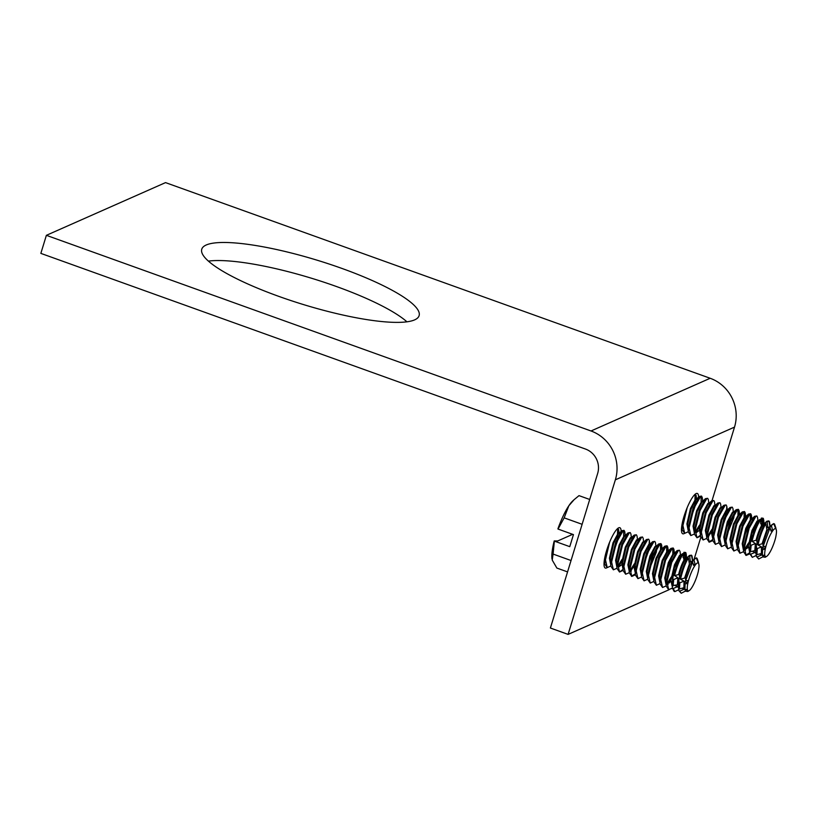 <?xml version="1.0" encoding="UTF-8"?>
<svg xmlns="http://www.w3.org/2000/svg" width="817" height="817" viewBox="0 0 817 817"><rect width="100%" height="100%" fill="white"/><g stroke="black" fill="none" stroke-linecap="round" stroke-linejoin="round"><path stroke-width="1.23" d="M406.948 321.816A113.645 23.213 17 0 0 311.696 278.301A113.645 23.213 17 0 0 208.406 261.113M414.648 319.866A113.645 23.213 17 0 0 419.111 315.658A113.645 23.213 17 0 0 329.751 264.228A113.645 23.213 17 0 0 206.231 244.988A113.645 23.213 17 0 0 201.758 249.205A113.645 23.213 17 0 0 291.128 300.636A113.645 23.213 17 0 0 414.648 319.866M698.586 497.134A21.446 4.82 109.8 0 0 697.279 493.448A21.446 4.82 109.8 0 0 696.166 493.55A21.446 4.82 109.8 0 0 684.748 514.128A21.446 4.82 109.8 0 0 682.777 533.797A21.446 4.82 109.8 0 0 683.89 533.695A21.446 4.82 109.8 0 0 684.564 533.307M621.124 531.397A21.446 4.82 109.8 0 0 619.827 527.7A21.446 4.82 109.8 0 0 618.714 527.813A21.446 4.82 109.8 0 0 607.297 548.391A21.446 4.82 109.8 0 0 605.326 568.06A21.446 4.82 109.8 0 0 606.439 567.958A21.446 4.82 109.8 0 0 607.102 567.56M165.534 182.61L710.167 378.271L591.008 430.978L46.375 235.327L165.534 182.61M46.375 235.327L40.85 253.382L585.483 449.044A19.302 18.383 66.1 0 1 597.656 473.472L550.403 628.028L568.101 634.39L615.354 479.824L734.514 427.117A38.593 36.775 -113.9 0 0 710.167 378.271M591.008 430.978A38.593 36.775 66.1 0 1 615.354 479.824M734.514 427.117L712.077 500.494M700.802 537.392L694.052 559.451M672.432 588.24L671.697 588.567M668.99 589.762L568.101 634.39M672.064 588.23L668.674 589.68L666.917 581.918L671.717 562.474L678.508 550.403L679.376 550.239L680.05 551.546L680.653 556.02M679.376 550.239L677.181 550.566L670.951 562.198L666.151 581.643L666.172 586.106L668.674 589.68M668.306 589.486L669.154 589.374M665.926 586.024L662.526 587.474L660.769 579.702L665.579 560.268L672.371 548.197L673.228 548.023L673.913 549.33L673.739 552.956M673.228 548.023L671.033 548.36L664.813 559.992L660.003 579.427L660.024 583.9L662.526 587.474M659.993 583.624L656.378 585.268L654.621 577.496L659.431 558.062L666.223 545.991L667.081 545.817L667.765 547.124L667.591 550.75M667.081 545.817L664.895 546.154L658.665 557.786L653.855 577.221L653.886 581.694L656.378 585.268M653.845 581.418L650.24 583.052L648.484 575.291L653.283 555.856L660.085 543.785L660.943 543.611L661.617 544.919L661.443 548.544M660.943 543.611L658.747 543.948L652.517 555.58L647.718 575.015L647.738 579.488L650.24 583.052M647.697 579.212L644.092 580.846L642.336 573.085L647.146 553.65L653.937 541.579L654.795 541.405L655.479 542.713L655.939 546.655M654.795 541.405L652.599 541.732L646.38 553.375L641.57 572.809L641.59 577.272L644.092 580.846M641.559 576.996L637.954 578.64L636.198 570.879L640.998 551.444L647.789 539.373L648.647 539.2L649.331 540.507L649.158 544.122M648.647 539.2L646.461 539.526L640.232 551.169L635.422 570.603L635.452 575.066L637.954 578.64M635.412 574.79L631.807 576.434L630.05 568.673L634.85 549.238L641.651 537.167L642.509 536.994L643.183 538.301L643.653 542.243M642.509 536.994L640.314 537.32L634.084 548.963L629.284 568.397L629.304 572.86L631.807 576.434M631.439 576.251L635.289 573.851M629.059 572.778L625.659 574.228L623.902 566.467L628.712 547.022L635.503 534.951L636.361 534.788L637.046 536.095L637.648 540.568M636.361 534.788L634.166 535.115L627.946 546.747L623.136 566.191L623.157 570.654L625.659 574.228M623.126 570.378L619.521 572.023L617.764 564.251L622.564 544.816L629.356 532.745L630.224 532.572L630.898 533.879L631.5 538.362M630.224 532.572L628.028 532.909L621.798 544.541L616.988 563.975L617.019 568.448L619.521 572.023M616.764 568.366L613.373 569.817L611.616 562.045L616.427 542.611L623.218 530.539L624.076 530.366L624.75 531.673L625.352 536.156M624.076 530.366L621.88 530.703L615.65 542.335L610.85 561.769L610.871 566.242L613.373 569.817M610.83 565.967L607.225 567.601L605.468 559.839L609.676 542.018M605.162 555.938L604.723 564.026L607.225 567.601M685.963 552.895L686.413 555.356L685.33 552.455M684.523 560.809L685.146 557.776M685.514 552.445L683.89 552.343L685.759 552.598L684.135 553.027L683.267 556.224M670.982 579.161L667.734 584.032M666.815 583.951L671.268 576.976M666.406 572.196L672.422 555.57M672.81 553.66L672.799 548.013M666.662 551.455L666.652 545.807M660.514 549.249L660.504 543.601M647.973 565.578L653.988 548.953M648.994 545.102L648.004 549.443M634.115 565.915L630.867 570.787M629.948 570.705L634.401 563.73M620.001 571.716L622.993 569.439M621.829 561.504L618.581 566.375M617.652 566.293L622.115 559.318M623.657 536.003L623.647 530.356M618.04 528.211L618.438 533.092M618.275 534.073L617.284 538.413M604.692 563.761L604.029 564.353M617.509 533.797L617.683 528.497M692.469 560.472L691.478 555.182L689.65 556.275L690.467 562.106L692.796 560.615M690.467 562.106L688.956 561.105M686.014 559.247L689.374 555.489L691.437 555.172M685.759 552.598L686.699 557.95L684.993 558.614L682.961 557.388M674.525 575.628C676.946 566.222 679.754 559.155 682.93 554.447L683.992 560.094C681.96 563.607 680.163 568.418 678.59 574.555L674.525 575.628L673.811 575.148C676.251 565.732 679.06 558.705 682.226 554.089L684.115 553.017L684.993 558.614M687.71 557.602C684.564 562.729 681.929 569.745 679.805 578.65L679.325 574.994C680.847 568.938 682.634 564.128 684.666 560.554L687.71 557.602L688.404 557.991C685.249 563.189 682.624 570.235 680.53 579.12L684.575 578.109L689.425 563.914L688.404 557.991M692.602 561.861L685.647 580.744L685.555 577.425L690.089 564.404L692.602 561.861L693.551 565.354L695.155 564.68L693.96 559.778L691.141 562.556L693.184 560.799M694.521 564.904L693.184 563.965M698.28 562.882L698.576 563.475A14.614 3.288 -70.2 0 1 698.586 569.704L698.341 571.206A14.869 3.339 -70.2 0 1 697.32 575.015A14.869 3.339 -70.2 0 1 689.221 590.609A14.869 3.339 -70.2 0 1 689.058 578.671A14.869 3.339 -70.2 0 1 698.28 562.882L696.227 557.837L693.96 559.778M671.942 584.594L674.311 568.009L680.071 555.805L682.532 553.681M680.612 555.305L679.57 555.305L674.454 564.884L670.89 580.244L672.166 586.269M668.102 584.472L666.805 584.349M666.172 586.106L665.508 578.313L669.072 562.944L673.862 553.64L677.181 550.566M674.454 553.089L673.422 553.099L668.306 562.668L664.742 578.038L665.886 583.961M666.805 584.288L667.336 584.196M660.024 583.9L659.37 576.108L662.924 560.738L668.051 551.169M668.306 550.883L667.285 550.893L662.158 560.462L658.604 575.832L659.738 581.755M653.886 581.694L653.222 573.891L656.786 558.532L661.576 549.228L662.771 548.993M662.536 548.81L661.137 548.687L656.02 558.256L652.456 573.616L653.59 579.549M647.738 579.488L647.084 571.686L650.638 556.326L655.428 547.022L658.747 543.948M655.765 546.757L654.999 546.481L649.872 556.05L646.308 571.41L647.452 577.343M641.59 577.272L640.937 569.48L644.501 554.12L649.29 544.806L652.599 541.732M649.883 544.265L648.851 544.275L643.725 553.844L640.171 569.204L641.304 575.137M635.452 575.066L634.789 567.274L638.353 551.914L643.142 542.6L646.461 539.526M643.735 542.059L642.703 542.069L637.587 551.638L634.023 566.998L635.32 573.044M631.235 571.226L629.948 571.114M629.304 572.86L628.651 565.068L632.205 549.708L636.994 540.394L640.314 537.32M637.587 539.853L636.566 539.853L631.439 549.433L627.875 564.792L629.172 570.828M623.157 570.654L622.503 562.862L626.067 547.492L630.857 538.189L634.166 535.115M631.449 537.637L630.418 537.647L625.291 547.216L621.737 562.586L622.871 568.509M616.896 565.762L616.355 560.656L619.919 545.286L624.709 535.983L628.028 532.909M625.046 535.717L624.27 535.441L619.153 545.01L615.589 560.38L616.723 566.304M610.871 566.242L610.217 558.44L613.771 543.08L618.561 533.777L621.88 530.703M619.153 533.225L618.132 533.235L613.005 542.805L609.441 558.164L610.585 564.098M669.235 582.96L670.839 581.183M668.408 552.088L667.765 547.124M661.617 544.919L662.087 548.861M656.878 547.952L656.296 552.18L649.403 569.143M643.878 564.139L649.801 547.533M649.975 545.47L649.791 544.449M635.953 566.559L634.748 568.223M621.686 564.71L618.949 566.814M618.173 566.538L620.083 565.293M613.159 553.099L619.082 536.493M572.686 534.328L557.705 540.956L554.212 540.925A33.507 7.537 109.8 0 0 551.975 558.736A33.507 7.537 109.8 0 0 552.006 558.961M686.729 557.797L686.321 555.713M685.647 580.744L688.251 580.601L686.78 583.593L685.075 583.91L684.922 589.741L687.015 589.414L685.392 591.181L685.259 589.394L686.791 589.915M684.728 588.087L684.789 581.551L687.158 582.817M673.79 575.005L677.906 577.782L677.364 584.87L672.279 585.534L672.728 576.373L673.698 574.28L673.811 575.148M674.822 585.513L677.702 586.637L678.59 587.995M678.651 578.201L684.023 581.142L683.911 587.74L679.448 588.934L679.856 582.817L679.111 582.358L678.651 578.201L678.171 585.227L678.672 588.536L679.111 582.358M682.032 588.26L684.901 589.639M698.698 563.934L698.402 562.627M696.492 558.542L696.932 558.123L697.299 558.971M696.932 558.123L698.443 562.566M679.805 578.65L680.53 579.12M673.596 575.331L672.728 576.373M682.93 554.447L682.226 554.089M691.243 555.621L691.999 555.846L692.765 561.156M692.775 561.218L691.999 555.846M685.667 559.032L688.945 555.938L689.65 556.275M677.702 586.637L673.198 588.495L672.411 588.117L672.279 585.534M672.115 584.553L671.982 583.746M673.198 588.495L674.873 591.61L674.107 591.334L672.411 588.117M677.906 577.782L673.719 579.529L672.983 579.059M684.023 581.142L679.856 582.817M684.421 589.108L679.754 591.14L678.958 590.773L678.692 588.546L679.448 588.934M679.754 591.14L681.235 593.275L685.392 591.079M681.235 593.275L678.958 590.773M674.873 591.61L678.825 589.66M673.719 579.529L673.045 585.942M685.075 583.91L684.789 581.551M684.585 587.311L684.922 589.741M689.221 590.609L687.761 591.518L685.392 591.181M589.7 499.473L579.008 495.633L574.126 499.657L568.836 505.754L564.159 517.855L582.112 524.3M567.56 571.9L556.867 568.06L552.231 560.084L553.089 554.069L571.042 560.523M564.159 517.855L558.052 529.069L573.452 534.604L569.766 546.655L554.365 541.12L553.089 554.069M574.126 499.657L572.737 500.944A33.507 7.537 109.8 0 0 568.836 505.754A33.507 7.537 109.8 0 0 557.899 528.875L558.052 529.069M570.879 535.125A30.29 6.812 109.8 0 0 571.359 533.848M749.516 553.977L746.125 555.417L744.369 547.656L749.179 528.221L755.97 516.15L756.828 515.976L757.502 517.284L758.115 521.767M756.828 515.976L754.632 516.303L748.403 527.945L743.603 547.38L743.623 551.843L746.125 555.417M745.758 555.233L749.71 552.711M743.378 551.761L739.977 553.211L738.221 545.45L743.031 526.015L749.822 513.944L750.68 513.77L751.364 515.078L751.191 518.693M750.68 513.77L748.495 514.097L742.265 525.739L737.455 545.174L737.475 549.637L739.977 553.211M739.62 553.027L740.468 552.905M737.445 549.361L733.84 551.005L732.083 543.244L736.883 523.799L743.674 511.728L744.542 511.565L745.216 512.872L745.043 516.487M744.542 511.565L742.347 511.891L736.117 523.523L731.317 542.968L731.338 547.431L733.84 551.005M731.297 547.155L727.692 548.799L725.935 541.028L730.745 521.593L737.537 509.522L738.394 509.348L739.079 510.666L738.905 514.281M738.394 509.348L736.199 509.685L729.969 521.317L725.169 540.752L725.19 545.225L727.692 548.799M725.159 544.949L721.544 546.593L719.787 538.822L724.597 519.387L731.389 507.316L732.246 507.143L732.931 508.45L733.39 512.402M732.246 507.143L730.061 507.48L723.831 519.112L719.021 538.546L719.052 543.019L721.544 546.593M719.011 542.743L715.406 544.377L713.649 536.616L718.449 517.181L725.251 505.11L726.109 504.937L726.783 506.244L726.609 509.869M726.109 504.937L723.913 505.274L717.683 516.906L712.884 536.34L712.904 540.813L715.406 544.377M712.863 540.537L709.258 542.171L707.502 534.41L712.312 514.976L719.103 502.904L719.961 502.731L720.645 504.038L721.105 507.98M719.961 502.731L717.765 503.058L711.546 514.7L706.736 534.134L706.756 538.597L709.258 542.171M708.89 541.988L712.741 539.588M706.511 538.526L703.12 539.966L701.364 532.204L706.164 512.77L712.955 500.698L713.813 500.525L714.497 501.832L715.1 506.315M713.813 500.525L711.627 500.852L705.398 512.494L700.588 531.928L700.618 536.391L703.12 539.966M700.577 536.115L696.972 537.76L695.216 529.998L700.016 510.564L706.817 498.493L707.675 498.319L708.349 499.626L708.952 504.099M707.675 498.319L705.479 498.646L699.25 510.288L694.45 529.722L694.47 534.185L696.972 537.76M694.225 534.104L690.825 535.554L689.068 527.792L693.878 508.348L700.669 496.276L701.527 496.113L702.212 497.42L702.814 501.893M701.527 496.113L699.332 496.44L693.112 508.072L688.302 527.516L688.322 531.979L690.825 535.554M688.292 531.704L684.687 533.348L682.93 525.576L687.128 507.765M682.614 521.675L682.185 529.773L684.687 533.348M763.425 518.632L763.864 521.093L762.782 518.192M761.975 526.546L762.598 523.523M762.976 518.182L761.342 518.08L763.221 518.335L761.597 518.764L762.445 524.351L760.413 523.135M748.433 544.898L745.186 549.78M744.267 549.688L748.719 542.713M743.858 537.943L749.873 521.307M750.261 519.398L750.251 513.76M744.113 517.192L744.103 511.554M737.976 514.986L737.965 509.338M725.435 531.316L731.45 514.69M726.456 510.85L725.455 515.19M711.566 531.653L708.319 536.534M707.399 536.452L711.852 529.467M697.452 537.453L700.455 535.176M699.281 527.241L696.033 532.112M695.114 532.03L699.566 525.055M701.109 501.74L701.098 496.103M695.492 493.948L695.89 498.83M695.727 499.81L694.736 504.15M682.144 529.498L681.48 530.09M694.961 499.534L695.134 494.234M769.931 526.219L768.93 520.929L767.112 522.012L767.919 527.843L770.247 526.352M767.919 527.843L766.417 526.853M763.466 524.984L766.836 521.226L768.889 520.909M763.221 518.335L764.15 523.687L762.445 524.351M751.977 541.365C754.408 531.959 757.206 524.902 760.392 520.194L761.444 525.842C759.412 529.345 757.614 534.165 756.042 540.292L751.977 541.365L751.262 540.885C753.713 531.469 756.522 524.453 759.687 519.826L761.597 518.764M765.161 523.35C762.016 528.466 759.381 535.482 757.257 544.388L756.777 540.742C758.309 534.686 760.086 529.865 762.118 526.291L765.161 523.35L765.866 523.728C762.7 528.926 760.076 535.972 757.982 544.868L762.026 543.856L766.877 529.651L765.866 523.728M770.053 527.598L763.098 546.481L763.017 543.172L767.551 530.151L770.053 527.598L771.013 531.091L772.606 530.417L771.411 525.515L768.593 528.293L770.635 526.536M771.973 530.642L770.645 529.702M775.731 528.619L776.038 529.212A14.614 3.288 -70.2 0 1 776.048 535.441L775.803 536.953A14.869 3.339 -70.2 0 1 774.771 540.752A14.869 3.339 -70.2 0 1 766.683 556.346A14.869 3.339 -70.2 0 1 766.509 544.408A14.869 3.339 -70.2 0 1 775.731 528.619L773.679 523.585L771.411 525.515M749.393 550.331L751.773 533.756L757.522 521.542L759.994 519.418M758.064 521.042L757.022 521.052L751.906 530.621L748.341 545.981L749.618 552.016M745.553 550.209L744.267 550.096M743.623 551.843L742.97 544.051L746.524 528.691L751.323 519.377L754.632 516.303M751.906 518.836L750.884 518.846L745.758 528.415L742.204 543.775L743.337 549.698M744.267 550.025L744.787 549.933M737.475 549.637L736.822 541.845L740.386 526.485L745.502 516.906M745.768 516.63L744.736 516.63L739.62 526.209L736.056 541.569L737.189 547.492M731.338 547.431L730.674 539.639L734.238 524.269L739.028 514.965L740.222 514.741M739.998 514.557L738.588 514.424L733.472 523.993L729.908 539.363L731.052 545.286M725.19 545.225L724.536 537.433L728.09 522.063L732.89 512.759L736.199 509.685M733.217 512.494L732.451 512.218L727.324 521.787L723.77 537.157L724.904 543.08M719.052 543.019L718.388 535.217L721.952 519.857L726.742 510.554L730.061 507.48M727.334 510.002L726.303 510.012L721.186 519.581L717.622 534.941L718.756 540.874M712.904 540.813L712.25 533.011L715.804 517.651L720.594 508.348L723.913 505.274M721.186 507.796L720.165 507.806L715.038 517.375L711.474 532.735L712.771 538.781M708.686 536.963L707.399 536.851M706.756 538.597L706.102 530.805L709.667 515.445L714.456 506.132L717.765 503.058M715.038 505.59L714.017 505.6L708.89 515.17L705.337 530.529L706.634 536.575M707.399 536.779L707.92 536.687M700.618 536.391L699.955 528.599L703.519 513.239L708.308 503.926L711.627 500.852M708.901 503.384L707.869 503.395L702.753 512.964L699.189 528.323L700.322 534.247M694.348 531.499L693.817 526.393L697.371 511.033L702.16 501.72L705.479 498.646M702.497 501.454L701.732 501.178L696.605 510.758L693.041 526.117L694.184 532.041M688.322 531.979L687.669 524.187L691.233 508.817L696.023 499.514L699.332 496.44M696.615 498.962L695.584 498.973L690.457 508.542L686.903 523.911L688.037 529.835M746.687 548.697L748.301 546.93M745.86 517.835L745.216 512.872M739.079 510.666L739.538 514.608M734.34 513.689L733.758 517.917L726.854 534.88M721.329 529.876L727.263 513.27M727.426 511.207L727.253 510.186M713.404 532.306L712.199 533.961M699.148 530.458L696.401 532.551M695.635 532.276L697.534 531.04M690.61 518.846L696.533 502.23M764.181 523.534L763.772 521.46M763.098 546.481L765.703 546.338L764.232 549.33L762.537 549.647L762.373 555.478L764.467 555.152L762.853 556.928L762.71 555.131L764.242 555.652M762.179 553.824L762.241 547.298L764.62 548.554M751.242 540.742L755.357 543.53L754.826 550.607L750.506 551.689L749.74 551.271L750.18 542.12L751.16 540.017L751.262 540.885M752.273 551.25L755.153 552.374L756.042 553.742M756.113 543.948L761.485 546.89L761.362 553.477L756.899 554.682L757.308 548.554L756.573 548.105L756.113 543.948L755.623 550.975L756.123 554.273L756.573 548.105M759.493 553.997L762.363 555.376M776.15 529.671L775.854 528.364M773.944 524.279L774.383 523.86L774.751 524.708M774.383 523.86L775.905 528.303M757.257 544.388L757.982 544.868M751.048 541.079L750.18 542.12M760.392 520.194L759.687 519.826M761.567 518.754L760.729 521.961M768.705 521.358L769.451 521.583L770.217 526.904M770.227 526.955L769.451 521.583M763.119 524.769L766.397 521.675L767.112 522.012M755.153 552.374L750.649 554.232L752.324 557.347L749.863 553.855L749.74 551.271M749.567 550.29L749.434 549.484M749.863 553.855L750.649 554.232M755.357 543.53L751.17 545.266L750.445 544.806M761.485 546.89L757.308 548.554M761.873 554.845L757.206 556.888L756.409 556.51L756.154 554.283L756.899 554.682M757.206 556.888L758.687 559.012L762.843 556.816M758.687 559.012L756.409 556.51M752.324 557.347L756.276 555.397M751.17 545.266L750.506 551.689M762.537 549.647L762.241 547.298M762.047 553.058L762.373 555.478M766.683 556.346L765.212 557.265L762.853 556.928M685.78 557.817L684.656 552.619M763.241 523.564L762.108 518.356M619.215 533.95L618.612 529.467M649.934 544.99L649.331 540.507M674.515 553.814L673.913 549.33M604.723 564.026L604.284 560.707M617.019 568.448L616.416 563.985M664.895 546.154L661.576 549.228M671.033 548.36L667.724 551.434M692.254 561.116L695.053 558.522M698.504 562.556L697.218 558.665M696.666 499.687L696.064 495.214M727.385 510.727L726.783 506.244M751.967 519.551L751.364 515.078M682.185 529.773L681.735 526.444M694.47 534.185L693.868 529.722M742.347 511.891L739.028 514.965M748.495 514.097L745.175 517.171M769.706 526.853L772.504 524.269M775.966 528.293L774.669 524.412"/></g></svg>
